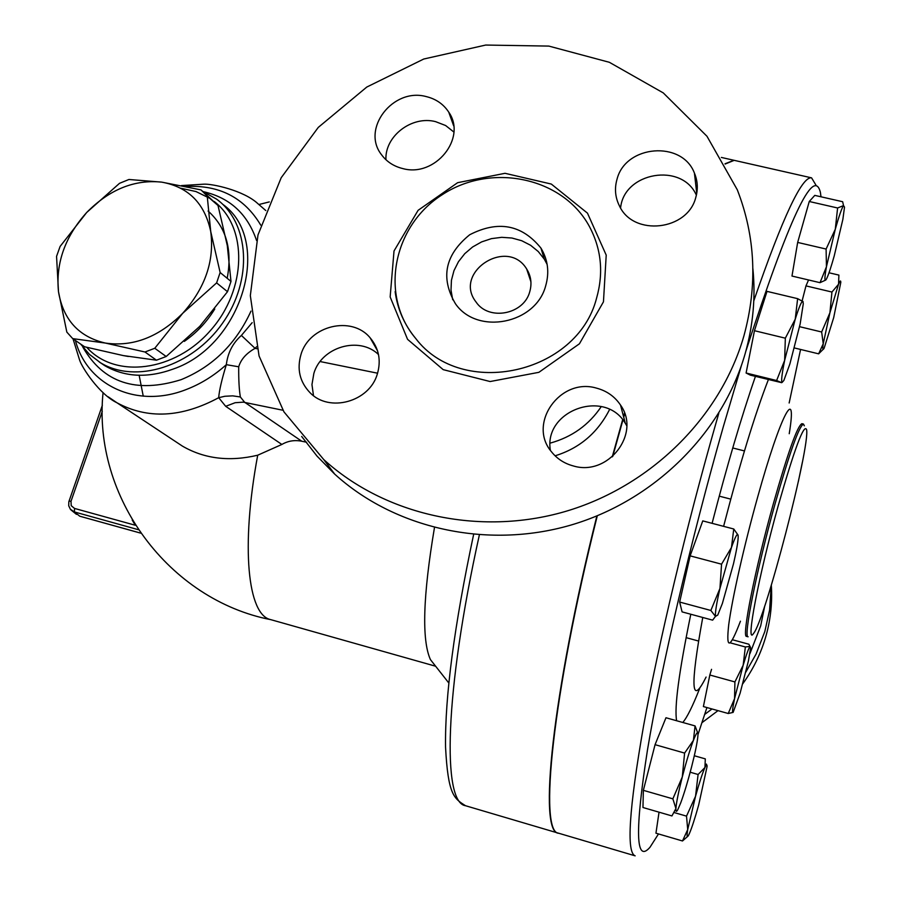 <?xml version="1.0" encoding="UTF-8"?>
<svg xmlns="http://www.w3.org/2000/svg" width="901" height="901" viewBox="0 0 901 901"><rect width="100%" height="100%" fill="white"/><g stroke="black" fill="none" stroke-linecap="round" stroke-linejoin="round"><path stroke-width="1.35" d="M764.746 605.923L760.692 625.891L749.835 653.856M745.814 672.146L756.085 654.047L764.825 631.522L769.6 610.09L771.211 585.56M704.695 714.414L712.004 708.974M771.324 585.211C772.416 601.969 770.738 618.537 766.278 634.901C761.401 652.482 753.574 668.767 742.796 683.735M717.996 710.641L701.969 722.681M453.879 132.042L445.612 125.521L435.566 121.635C411.813 115.418 384.75 136.152 385.932 159.714M378.51 354.555C359.262 335.814 321.511 346.874 313.863 373.408L311.96 384.569L313.48 395.629M626.747 425.711L625.305 423.301C604.909 388.263 543.359 410.552 550.387 450.32M696.372 195.168C681.967 162.124 623.852 172.091 620.598 207.973M527.614 271.843L528.301 271.877M752.887 268.689C755.702 297.037 753.146 325.306 745.206 353.485C722.489 433.144 653.991 500.922 570.31 525.249C486.563 549.407 394.458 528.527 334.676 474.095L317.039 456.131L301.666 436.444M743.899 335.927C720.62 417.332 650.466 486.686 564.792 511.633C479.05 536.41 384.828 515.135 323.763 459.589L283.95 411.87L259.049 355.918L250.332 295.618L257.99 234.936L281.202 177.711L318.267 127.413L366.797 87.048L423.752 59.027L485.707 45.05L548.878 46.097L609.369 62.304L663.282 92.916L706.981 136.276L737.311 189.818C755.5 236.726 757.696 285.426 743.899 335.927M596.575 298.152C577.271 374.197 461.841 399.368 415.733 338.494C379.355 295.708 392.802 226.185 442.076 194.819C490.73 162.552 561.954 176.9 588.939 225.644C601.294 248.327 603.839 272.496 596.575 298.152M617.05 179.141C625.609 144.847 682.125 140.252 694.423 173.105C697.701 180.932 698.174 188.996 695.82 197.308C687.745 230.69 633.448 236.704 619.471 205.969C615.158 197.398 614.358 188.455 617.05 179.141M596.496 388.128C606.756 390.843 614.775 396.508 620.541 405.101C641.275 433.708 608.051 476.685 573.239 465.918C564.33 463.519 557.077 458.812 551.491 451.795C527.231 423.616 560.276 377.204 596.496 388.128M377.373 373.881C369.568 401.869 329.147 413.007 309.91 392.577C299.706 381.787 296.744 369.05 301.013 354.386C309.28 325.531 351.694 315.294 370.142 337.819C378.859 348.27 381.281 360.299 377.373 373.881M402.713 168.555C393.793 166.358 386.743 161.763 381.562 154.769C360.918 128.944 392.949 87.397 426.15 96.565C435.96 98.93 443.483 104.122 448.743 112.141C467.202 138.157 435.082 177.734 402.713 168.555M718.807 413.266L716.002 423.008C686.359 526.623 658.575 643.314 643.573 725.879C629.033 809.256 626.218 852.583 635.149 855.837L558.868 833.29C538.528 833.38 552.088 696.203 597.284 515.811M815.878 184.987L811.564 177.846C801.991 176.145 782.732 217.152 753.788 300.866M725.147 164.038L734.191 160.344M612.748 456.435L622.918 420.024M623.717 417.253L624.731 413.75M529.732 291.8C523.796 314.595 488.725 321.173 476.021 301.97C452.719 272.417 507.331 236.862 526.657 268.971C531.049 276.021 532.074 283.624 529.732 291.8M452.696 299.729L451.007 290.099L451.435 280.279L453.969 270.66L458.485 261.662L464.781 253.654L472.608 246.975L481.63 241.896L491.462 238.63L501.711 237.323L511.926 238.022L521.702 240.713L530.599 245.275L538.257 251.537L544.35 259.229L547.144 264.444M545.691 285.808C535.802 323.977 477.248 335.465 455.444 303.761C440.24 277.778 445.004 254.769 469.714 234.744C498.163 220.171 521.904 224.608 540.927 248.079C547.954 259.758 549.542 272.339 545.691 285.808M144.982 351.998L105.406 343.067C132.976 347.043 158.734 337.132 182.678 313.323L154.781 348.27L144.982 351.998L156.459 360.197L166.178 356.503L199.74 326.365L227.502 291.699L230.994 281.416L227.289 245.556L218.008 205.496L201.441 190.28M66.832 332.109L58.486 291.676C63.194 319.765 78.837 336.895 105.406 343.067L72.722 338.63L66.832 332.109M210.733 231.557L220.137 272.53L216.612 282.891L182.678 313.323C205.214 287.993 214.562 260.738 210.733 231.557C204.786 203.435 188.433 186.957 161.696 182.126L200.991 189.897L207.219 196.091L210.733 231.557M60.119 246.424L86.71 212.467C65.063 236.648 55.659 263.047 58.486 291.676L56.56 256.368L60.119 246.424M128.933 179.49L161.696 182.126C134.463 179.333 109.472 189.447 86.71 212.467L119.518 183.32L128.933 179.49M72.722 338.63L84.604 346.784L123.291 355.58L156.459 360.197M218.008 205.496L207.219 196.091M227.502 291.699L216.612 282.891M230.994 281.416L220.137 272.53M166.178 356.503L154.781 348.27M208.075 211.037C226.174 227.21 232.537 249.633 227.187 278.308M214.753 309.009C206.757 322.051 196.598 332.841 184.3 341.389M128.37 356.492L123.077 355.535M829.922 312.771L831.938 292.037L838.549 284.232L829.922 312.771L823.232 343.754L821.656 331.996L829.922 312.771M823.142 349.363L818.637 353.834L823.232 343.754C822.5 349.171 822.804 350.647 824.145 348.191L833.695 317.614L840.791 282.441C840.791 280.031 840.047 280.628 838.549 284.232L838.899 275.098L829.021 272.778M798.309 481.742L802.34 462.337M733.121 712.398L728.233 713.502L734.563 698.624L734.912 681.933L743.167 665.208L745.352 646.963L750.105 646.4C748.866 647.706 746.546 653.98 743.167 665.208L734.563 698.624C732.479 708.659 731.995 713.254 733.121 712.398L740.093 693.274L748.483 660.67L750.623 647.684L748.877 644.226L732.423 639.755M687.497 836.567L682.496 840.971L687.711 829.573C686.663 836.207 686.956 838.099 688.578 835.25L689.4 833.526C691.9 827.681 694.986 818.176 698.669 805.021L707.06 766.627C707.116 764.071 706.407 764.375 704.942 767.528L705.303 758.879L694.311 755.748M695.549 796.202L698.095 774.488L704.942 767.528C702.487 773.081 699.367 782.631 695.549 796.202L687.711 829.573L686.517 816.137L695.549 796.202M672.856 798.849L682.282 776.989C678.498 791.911 676.381 802.408 675.919 808.49L672.856 798.849L643.359 790.335L642.965 807.51L671.943 815.934L675.919 808.49C675.75 811.857 676.403 812.218 677.856 809.56L680.683 802.971C684.163 793.544 687.778 781.595 691.54 767.1C695.2 752.729 697.318 742.356 697.892 736.016L697.948 735.013C697.993 730.745 696.473 732.536 693.41 740.385L695.065 725.924L697.701 732.885M684.602 753.078L693.41 740.385C689.907 749.722 686.202 761.919 682.282 776.989L684.602 753.078L655.061 744.677L665.974 717.748L695.065 725.924M710.855 610.473L679.658 602.059L682.08 611.88L712.646 620.158L715.473 616.363L717.748 615.079L722.365 603.49L733.515 563.699C736.421 551.119 737.975 542.278 738.189 537.187L738.133 535.633C737.592 532.446 735.362 536.388 731.466 547.459L719.955 588.409C716.543 603.366 715.056 612.691 715.473 616.363L710.855 610.473L719.955 588.409L721.555 564.184L731.466 547.459L733.763 529L738.02 535.014M776.617 380.526L746.096 373.014L750.353 375.143L781.674 382.677L776.617 380.526L784.647 360.377C781.899 373.938 781.054 381.292 782.113 382.429L783.859 380.459L789.884 363.936L800.144 324.011L803.287 303.738L802.926 301.362C801.755 300.675 799.187 306.622 795.223 319.213L784.647 360.377L785.334 338.179L795.223 319.213L797.633 298.659L803.084 301.655M794.434 347.966L818.637 353.834M799.57 326.68L821.656 331.996M802.149 300.765L805.978 285.887L831.938 292.037M728.233 713.502L703.388 706.564L709.83 675.007L734.912 681.933M730.227 642.841L745.352 646.963M709.83 675.007L711.553 669.33M690.2 772.225L698.095 774.488M674.624 812.691L686.517 816.137M679.658 602.059L690.132 555.861L702.757 520.891L733.763 529M805.978 285.887L808.546 279.974M659.036 812.184L655.951 833.2L682.496 840.971M643.359 790.335L655.061 744.677M690.132 555.861L721.555 564.184M746.096 373.014L754.452 330.701L785.334 338.179M754.452 330.701L767.01 291.372L797.633 298.659M825.744 280.042L820.011 282.677L826.442 266.775L826.104 249.048L835.283 229.259L826.442 266.775C824.561 277.395 824.426 281.698 826.037 279.682L826.611 278.702C828.492 274.873 831.026 267.293 834.213 255.952L842.863 219.371L844.519 207.117L843.527 205.597C841.782 208.131 839.034 216.015 835.283 229.259L837.603 207.985L843.527 205.597L842.649 201.723L814.786 195.382L809.256 201.497L837.603 207.985M826.104 249.048L797.667 242.425L791.979 276.055L820.011 282.677M797.667 242.425L809.256 201.497M725.012 163.802L733.932 160.288M558.699 833.245L558.564 833.211C538.212 833.279 551.716 696.259 596.867 515.98M612.252 456.863L622.647 419.686M623.537 416.577L624.528 413.165M658.496 833.943L649.97 847.3C635.622 863.755 634.788 831.319 647.47 750.004C661.019 668.486 690.921 540.24 723.3 426.77L741.286 365.919M745.859 351.187C788.893 218.706 813.738 165.75 820.383 192.33L821.014 196.801M800.572 349.453L789.152 402.995M706.925 707.555L697.948 734.664M778.239 505.686C794.491 448.799 803.94 423.425 806.575 429.563C810.393 446.265 765.084 620.406 753.529 633.459C745.172 646.873 758.597 575.818 778.239 505.686M804.323 425.824L803.478 424.067C799.052 426.139 789.569 452.809 774.995 504.076C756.772 569.128 743.01 638.235 748.123 636.782L746.569 636.365C741.41 637.795 755.139 568.689 773.373 503.648C787.947 452.381 797.464 425.722 801.913 423.684L801.935 423.684M434.462 527.626C422.963 596.045 421.623 640.037 430.441 659.622L435.138 665.591M306.633 442.245L301.79 441.242C294.65 439.812 288.005 440.882 281.867 444.452L257.709 455.208C240.533 547.448 247.831 615.045 270.638 619.606L435.645 666.233M140.612 533.099L79.739 516.194L74.434 511.948L138.292 529.675M132.199 520.023L135.285 525.249L74.524 508.423L71.224 505.698L71.01 501.283L69.028 501.08M257.709 455.208C229.451 461.898 204.336 458.857 182.362 446.074L174.895 441.13M143.259 396.192L139.148 375.3M301.79 441.242L244.655 402.285L240.364 396.969L232.683 395.854L224.833 396.271L218.695 397.69L225.689 406.317L281.867 444.452M282.959 410.259L243.326 402.15L235.138 402.713L225.689 406.317M240.364 396.969C239.148 389.975 238.596 379.907 238.709 366.786L226.331 364.68C221.792 379.456 219.247 390.46 218.695 397.69C181.54 417.692 147.629 419.382 116.95 402.77L108.199 396.823M238.709 366.786C240.894 359.386 246.356 353.248 255.084 348.349L241.4 335.442C232.796 343.056 227.773 352.798 226.331 364.68C214.044 375.717 200.664 383.995 186.214 389.536C137.042 408.998 87.239 385.628 75.402 340.465M252.167 322.659L241.4 335.442M80.583 344.024L89.503 354.431L100.394 362.686C135.454 384.299 192.161 366.628 222.446 323.335C253.158 280.335 249.678 222.975 216.488 199.065L202.545 191.249M180.673 188.185L196.001 191.564L209.753 198.299M214.224 201.509C247.944 227.277 246.953 289.345 210.586 330.352C174.749 371.843 115.069 379.197 86.766 347.347M609.583 409.516C597.69 432.84 579.534 448.27 555.095 455.805M601.282 406.565C588.95 424.934 571.91 437.12 550.162 443.123M603.456 301.824L606.215 255.129L587.475 213.143L551.311 184.063L505.033 173.307L457.618 182.689L418.098 210.327L394.019 250.985L390.156 296.958L407.567 339.339L443.191 369.647L490.11 381.54L538.877 372.327L579.433 343.788L603.456 301.824M706.091 677.056C691.112 707.116 690.008 687.26 702.757 617.478M723.604 526.342C739.856 463.621 754.79 414.697 768.384 379.591M755.432 376.393C741.286 417.219 726.848 466.2 712.094 523.335M690.797 614.245C678.926 672.157 674.196 707.657 676.628 720.744M682.8 722.478C687.08 717.466 692.689 706.159 699.638 688.544M789.231 433.719C797.531 383.308 780.795 413.773 757.752 496.755C744.237 545.026 732.108 598.748 728.706 624.855C725.913 650.229 729.821 649.013 740.442 621.206M473.622 534.484C454.25 625.699 444.891 696.563 445.545 747.075C448.045 794.885 453.969 798.444 465.524 805.719C442.154 802.802 444.407 692.779 479.355 534.969M140.646 533.133L80.031 516.284M70.909 509.876L76.472 514.37M102.354 405.292L68.825 501.778L68.713 505.743L70.379 509.279L74.434 511.948L74.524 508.423M71.01 501.283L102.286 411.318M265.806 210.564L257.956 203.739C243.777 190.381 211.893 183.613 203.851 184.176L181.461 185.572M257.112 348.755L255.084 348.349L256.605 346.727M377.587 373.205L320.125 361.549M260.772 225.182C244.329 197.634 219.382 184.739 185.933 186.496M82.836 347.099C103.333 382.846 136.107 393.703 181.146 379.659C212.749 366.673 236.028 343.822 250.985 311.115M256.594 240.544C247.584 214.089 229.992 197.837 203.84 191.789M222.536 204.155C273.172 239.745 242.729 345.477 173.082 369.095C147.584 378.307 124.845 377.181 104.865 365.727L99.504 362.134M323.763 459.589L334.676 474.095M415.744 338.506C404.346 324.788 397.476 309.167 395.134 291.642M453.665 125.847L448.743 112.141M377.519 350.782L370.131 337.819M625.294 423.301L620.541 405.101M696.755 193.298L694.423 173.105M732.738 447.966L744.451 450.939M719.223 496.147L730.767 499.131M733.977 160.288L811.564 177.846M526.657 268.971L530.926 281.833M540.927 248.079L544.35 259.229M706.609 764.904L706.384 764.071M686.1 637.638L698.444 641.005M801.913 423.684L803.478 424.067M430.441 659.622L448.799 682.969M269.298 201.914L258.959 204.504M103.063 392.588C92.341 497.42 169.444 600.043 270.998 619.708M182.362 446.074L116.95 402.77C99.425 394.379 81.935 367.631 79.536 359.859L73.037 338.844M100.394 362.686L99.279 361.999M733.673 160.22L721.352 157.438M558.564 833.211L465.524 805.719"/></g></svg>
